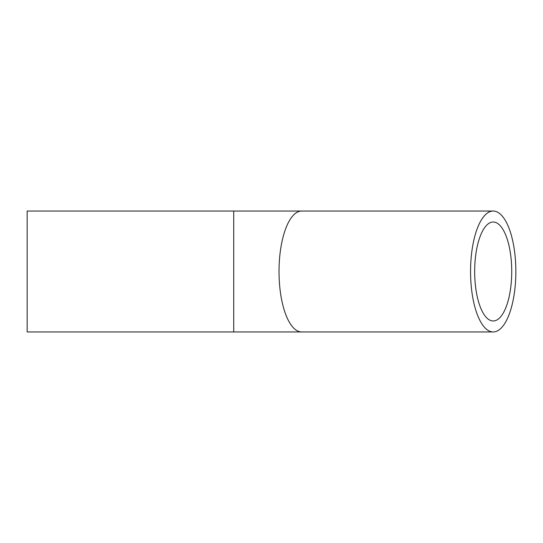 <?xml version="1.0" encoding="UTF-8"?>
<svg xmlns="http://www.w3.org/2000/svg" width="543" height="543" viewBox="0 0 543 543"><rect width="100%" height="100%" fill="white"/><g stroke="black" fill="none" stroke-linecap="round" stroke-linejoin="round"><path stroke-width="0.81" d="M474.67 271.5A49.467 18.53 -90 0 1 493.2 222.033A49.467 18.53 -90 0 1 511.73 271.5A49.467 18.53 -90 0 1 493.2 320.967A49.467 18.53 -90 0 1 474.67 271.5M515.85 271.5A60.456 22.65 90 0 0 493.2 211.044A60.456 22.65 90 0 0 470.557 271.5A60.456 22.65 90 0 0 493.2 331.956A60.456 22.65 90 0 0 515.85 271.5M233.728 211.044L27.15 211.044L27.15 331.956L233.728 331.956L233.728 211.044L301.67 211.044A60.456 22.65 90 0 0 279.021 271.5A60.456 22.65 90 0 0 301.67 331.956L493.2 331.956M301.67 211.044L493.2 211.044M301.67 331.956L233.728 331.956"/></g></svg>
